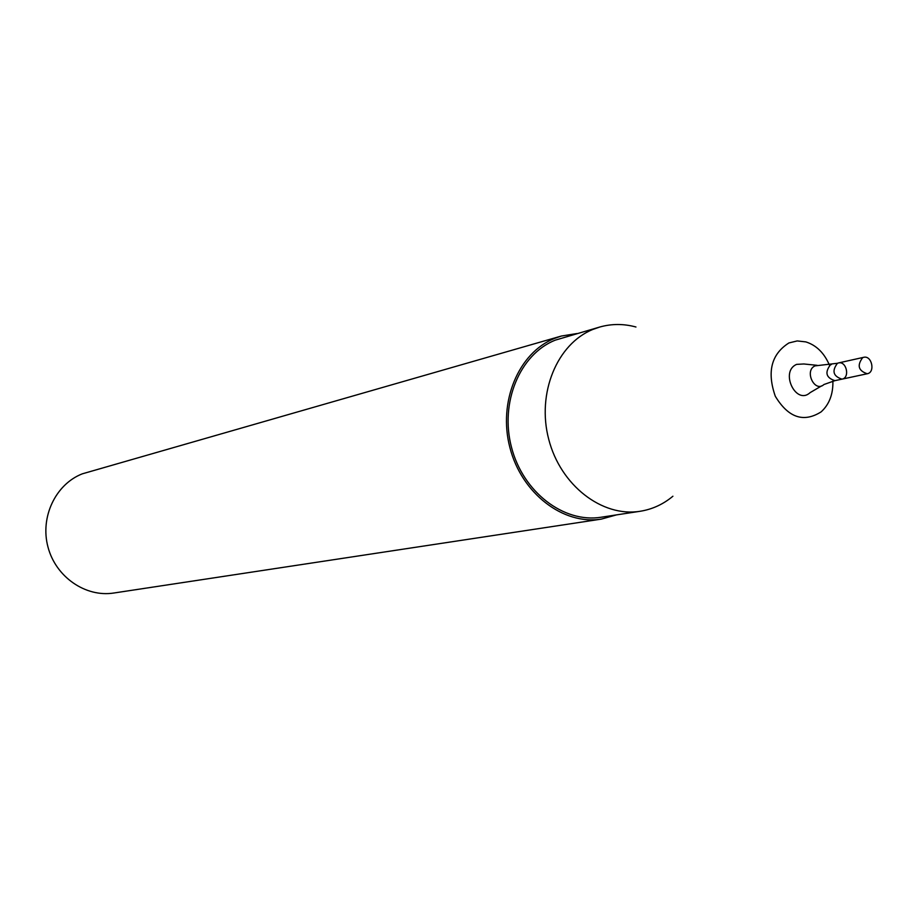 <?xml version="1.0" encoding="UTF-8"?>
<svg xmlns="http://www.w3.org/2000/svg" width="918" height="918" viewBox="0 0 918 918"><rect width="100%" height="100%" fill="white"/><g stroke="black" fill="none" stroke-linecap="round" stroke-linejoin="round"><path stroke-width="1.38" d="M831.375 364.526L830.388 364.859C824.628 372.513 826.131 377.78 834.898 380.66L823.939 384.516C814.656 393.145 803.893 370.516 815.081 365.869L837.457 363.276C831.685 370.964 833.188 376.254 841.978 379.145C850.229 377.791 846.511 360.751 838.444 362.954L837.457 363.276C831.685 370.964 833.188 376.254 841.978 379.145L867.258 373.752C875.565 372.387 871.79 355.094 863.666 357.32L862.668 357.653C856.85 365.433 858.387 370.803 867.258 373.752M817.135 365.318L803.835 363.976L796.64 364.377C779.566 371.434 795.963 405.779 810.101 392.64L821.621 385.881M829.344 364.928C824.169 352.925 816.343 345.237 805.843 341.898L797.214 340.934L788.906 342.953C771.327 354.141 766.794 371.916 775.308 396.266C788.31 417.713 803.583 422.911 821.128 411.872C829.264 404.459 833.188 394.212 832.89 381.131M635.956 327.003C623.758 323.687 611.732 323.687 599.879 326.992L592.913 329.413C556.985 343.86 536.571 393.397 548.735 439.332C560.519 485.37 602.128 517.465 640.121 511.28C652.273 509.341 663.209 504.326 672.905 496.225M599.879 326.992L555.103 340.199C519.772 354.371 499.644 402.646 511.51 447.33C522.985 492.128 563.778 523.306 601.129 517.236L640.121 511.28M576.917 333.555L561.334 336.045L554.461 338.444C518.418 352.868 497.854 402.107 509.926 447.697C521.608 493.414 563.193 525.257 601.313 519.118L616.517 514.883M561.334 336.045L82.322 473.826C55.596 484.222 39.91 517.144 47.977 547.025C55.757 576.974 85.581 597.515 113.832 593.017L601.313 519.118M834.898 380.66L841.978 379.145M838.444 362.954L863.666 357.32"/></g></svg>

